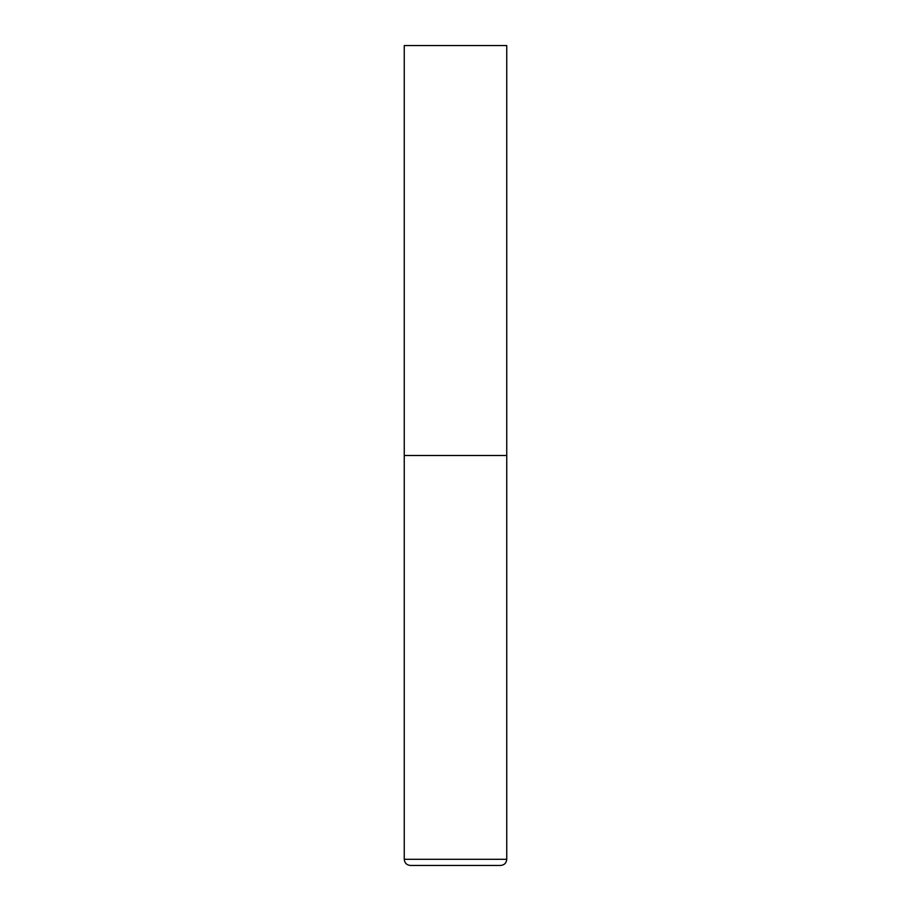 <?xml version="1.0" encoding="UTF-8"?>
<svg xmlns="http://www.w3.org/2000/svg" width="911" height="911" viewBox="0 0 911 911"><rect width="100%" height="100%" fill="white"/><g stroke="black" fill="none" stroke-linecap="round" stroke-linejoin="round"><path stroke-width="1.37" d="M506.744 859.301L506.744 455.5L404.256 455.5L506.744 455.5L506.744 45.55L404.256 45.55L404.256 859.301C404.621 863.036 406.67 865.086 410.405 865.45L500.594 865.45C504.33 865.086 506.379 863.036 506.744 859.301L404.256 859.301"/></g></svg>
